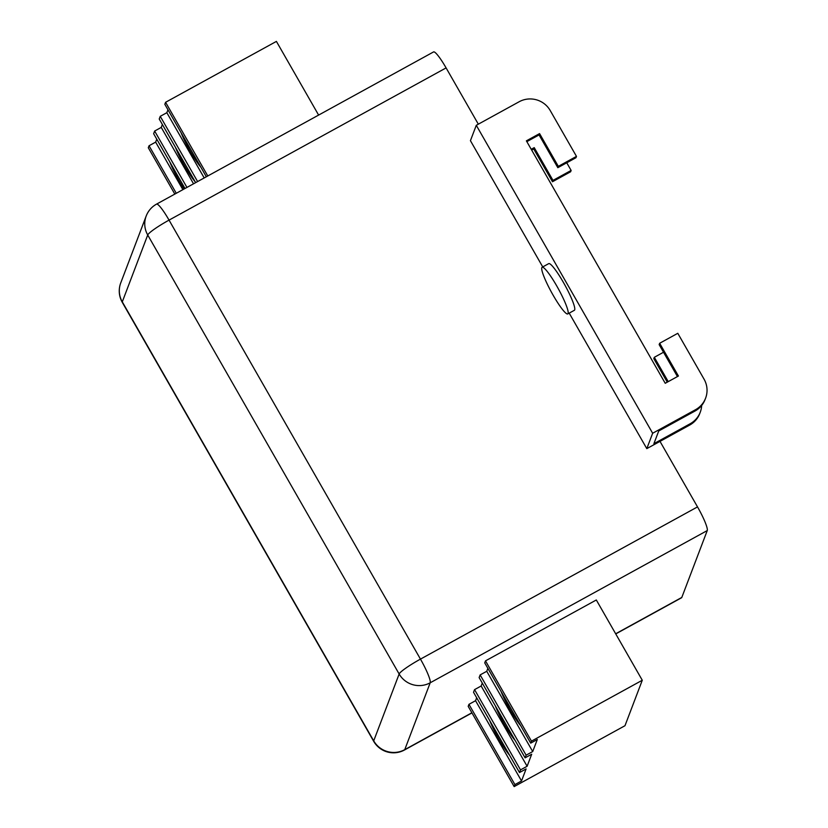 <?xml version="1.0" encoding="UTF-8"?>
<svg xmlns="http://www.w3.org/2000/svg" width="828" height="828" viewBox="0 0 828 828"><rect width="100%" height="100%" fill="white"/><g stroke="black" fill="none" stroke-linecap="round" stroke-linejoin="round"><path stroke-width="1.24" d="M478.325 124.169L446.095 67.906L169.047 220.113L420.458 659.119L697.518 506.902L659.999 441.386L646.803 448.631L569.198 313.129M542.733 266.916L470.428 140.677L476.286 125.297L652.65 433.251L646.803 448.631M615.67 633.772L681.806 597.433L707.247 530.572L430.198 682.789L404.757 749.65L471.877 712.773M530.696 743.14L484.732 662.876L485.498 660.868L596.315 599.979L642.28 680.254L531.462 741.132L530.696 743.14L537.3 739.518L532.715 751.555L526.122 755.177L525.097 757.848L531.7 754.225L527.115 766.262L520.522 769.885L519.508 772.555L526.101 768.933L521.526 780.97L514.923 784.592L514.157 786.6L468.193 706.336L468.959 704.328L475.551 700.705L476.669 697.766M482.269 683.059L481.151 685.998L474.558 689.62L473.533 692.291L519.508 772.555M487.868 668.351L486.75 671.291L480.147 674.913L479.133 677.583L525.097 757.848M471.96 712.918L404.488 749.992A22.822 3.291 61.2 0 0 404.757 749.65A22.822 22.408 20.8 0 1 373.707 740.863A22.822 2.753 -29.8 0 0 373.697 741.329L122.275 302.334A22.822 2.753 -29.8 0 1 122.285 301.858A22.822 22.408 20.8 0 1 120.753 282.876L146.194 216.015A22.822 22.408 20.8 0 0 147.726 234.997L122.285 301.858L373.707 740.863L399.148 674.002L147.726 234.997A22.822 2.753 -29.8 0 1 169.047 220.113A22.822 3.291 61.2 0 0 156.533 204.133L433.582 51.916A22.822 3.291 61.2 0 1 446.095 67.906M697.518 506.902A22.822 3.291 61.2 0 1 707.247 530.572M681.806 597.433A22.822 3.291 61.2 0 1 681.537 597.775L615.753 633.917M156.771 139.187L155.654 142.126L149.05 145.749L148.295 147.746L174.822 194.083M162.36 124.479L161.243 127.408L154.65 131.041L153.635 133.712L185.006 188.484M167.96 109.762L166.842 112.701L160.249 116.324L159.224 119.004L195.667 182.626M318.614 115.082L276.407 41.4L165.59 102.289L164.824 104.297L206.338 176.768M186.942 187.418L154.65 131.041M197.602 181.56L160.249 116.324M207.787 175.971L165.59 102.289M176.281 193.276L149.05 145.749M204.206 177.937L166.842 112.701M200.831 167.163A26.62 3.84 61.2 0 1 181.053 132.635M193.535 183.795L161.243 127.408M195.232 181.87A26.62 3.84 61.2 0 1 175.464 147.343M182.874 189.653L155.654 142.126M184.075 188.991A26.62 3.84 61.2 0 1 169.864 162.05M642.28 680.254L624.985 725.711L514.157 786.6M474.558 689.62L520.522 769.885M480.147 674.913L526.122 755.177M485.498 660.868L531.462 741.132M468.959 704.328L514.923 784.592M486.75 671.291L532.715 751.555M500.961 691.214A26.62 3.84 -118.8 0 0 520.74 725.742M481.151 685.998L527.115 766.262M495.361 705.922A26.62 3.84 -118.8 0 0 515.14 740.46M475.551 700.705L521.526 780.97M489.762 720.639A26.62 3.84 -118.8 0 0 509.541 755.167M542.123 267.258L548.726 263.635A26.62 3.84 61.2 0 1 564.913 285.111A26.62 3.84 61.2 0 1 574.363 310.293L567.77 313.916A26.62 3.84 61.2 0 1 552.369 293.857A26.62 3.84 61.2 0 1 541.812 267.651A26.62 3.84 61.2 0 1 542.123 267.258A26.62 3.84 61.2 0 1 558.31 288.734A26.62 3.84 61.2 0 1 567.77 313.916M705.601 398.154L705.094 399.489A22.822 22.408 -159.2 0 1 695.023 411.03L695.53 409.694A22.822 22.408 20.8 0 0 704.059 379.162L677.79 333.301L659.657 343.268L659.15 344.603L677.449 376.564M689.683 425.074L690.19 423.739A22.822 22.408 20.8 0 0 700.26 412.199L699.753 413.534A22.822 22.408 -159.2 0 1 689.683 425.074L659.999 441.386M571.134 170.433L570.627 171.769L552.483 181.736L552.99 180.39L571.134 170.433L566.756 162.785M531.679 150.096L533.718 148.968L552.483 181.736M663.518 352.242L654.317 357.303L653.799 358.648L667.264 382.153M526.836 141.65L539.069 134.933L557.824 167.691L575.967 157.724L576.474 156.388L550.206 110.517A22.822 22.408 20.8 0 0 519.166 101.74L476.286 125.297M576.474 156.388L558.331 166.356L539.577 133.598L526.38 140.843L665.226 383.281L678.422 376.026L659.657 343.268M695.53 409.694L652.65 433.251M695.023 411.03L658.736 430.964L653.903 443.673L690.19 423.739M654.317 357.303L668.237 381.625M531.214 149.288L534.226 147.632L552.99 180.39M700.26 412.199A22.822 22.408 20.8 0 0 701.668 405.461M533.718 148.968L534.226 147.632M539.069 134.933L539.577 133.598M557.824 167.691L558.331 166.356M420.458 659.119A22.822 3.291 61.2 0 1 430.198 682.789A22.822 22.408 20.8 0 1 399.148 674.002A22.822 2.753 -29.8 0 1 420.458 659.119M373.697 741.329A22.822 22.822 0 0 0 404.488 749.992M120.753 282.876A22.822 22.822 0 0 0 122.275 302.334M156.533 204.133A22.822 22.822 0 0 0 146.194 216.015"/></g></svg>
